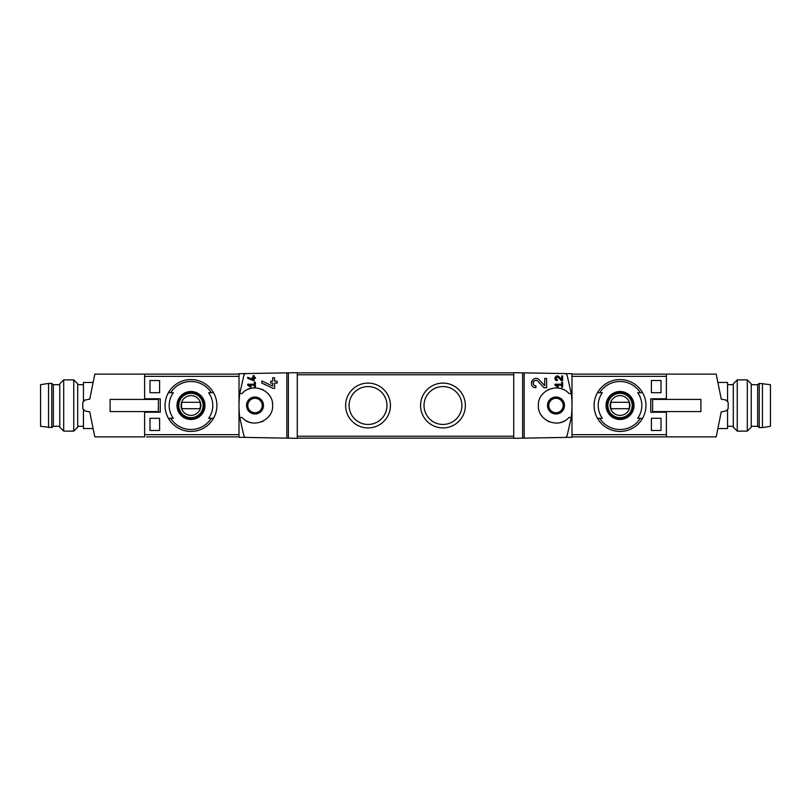 <?xml version="1.0" encoding="UTF-8"?>
<svg xmlns="http://www.w3.org/2000/svg" width="811" height="811" viewBox="0 0 811 811"><rect width="100%" height="100%" fill="white"/><g stroke="black" fill="none" stroke-linecap="round" stroke-linejoin="round"><path stroke-width="1.22" d="M554.967 384.211L554.967 385.164L557.917 387.242L558.373 386.594L556.336 385.164L561.688 385.164L561.688 387.09L562.652 387.09L562.652 382.285L561.688 382.285L561.688 384.211L554.967 384.211M567.122 435.71L565.794 437.413L571.998 437.301L571.998 373.699L565.794 373.587L567.122 375.29L571.248 393.497L568.866 393.497C558.972 381.677 537.531 390.152 538.382 405.5C537.541 420.879 559.022 429.313 568.866 417.503L571.248 417.503L567.122 435.71M565.794 373.587L513.728 372.685L513.728 438.315L524.17 438.133L524.17 372.867M524.17 438.133L565.794 437.413M544.718 385.681L539.295 379.913C533.06 373.739 527.099 387.415 535.909 387.729L535.909 385.813C530.749 385.63 534.236 377.612 537.896 381.221L544.009 387.729L546.634 387.729L546.634 378.443L544.718 378.443L544.718 385.681L539.295 379.913M561.688 379.578L558.982 376.699C555.839 373.628 552.879 380.45 557.289 380.602L557.289 379.649C555.403 377.936 555.738 377.176 558.272 377.348L561.334 380.602L562.652 380.602L562.652 375.959L561.688 375.959L561.688 379.578L558.982 376.699M247.71 377.216L247.71 378.281L254.117 380.937L254.117 378.281L255.394 378.281L255.394 377.328L254.117 377.328L254.117 375.625L253.154 375.625L253.154 377.328L252.191 377.328L252.191 378.281L253.154 378.281L253.154 379.761L247.71 377.216L253.154 379.761M245.206 437.413L243.878 435.71L239.752 417.503L242.134 417.503C251.978 429.313 273.459 420.879 272.618 405.5C273.469 390.152 252.028 381.677 242.134 393.497L239.752 393.497L243.878 375.29L245.206 373.587L239.002 373.699L239.002 437.301L297.272 438.315L297.272 372.685L286.83 372.867L286.83 438.133M286.83 372.867L245.206 373.587A3.203 3.203 0 0 0 243.878 375.29M247.71 384.211L247.71 385.164L250.67 387.242L251.126 386.594L249.078 385.164L254.431 385.164L254.431 387.09L255.394 387.09L255.394 382.285L254.431 382.285L254.431 384.211L247.71 384.211M261.801 380.957L261.801 383.076L273.216 388.398L274.605 388.398L274.605 383.086L277.169 383.086L277.169 381.17L274.605 381.17L274.605 377.774L272.689 377.774L272.689 381.17L270.762 381.17L270.762 383.086L272.689 383.086L272.689 386.036L261.801 380.957L272.689 386.036M664.473 412.221L664.473 411.582M664.473 399.417L664.473 398.779M661.006 380.521L661.006 392.696L651.405 392.696L651.405 380.521L661.006 380.521L651.405 380.521M661.006 418.304L661.006 430.479L651.405 430.479L651.405 418.304L661.006 418.304L651.405 418.304M239.002 434.645L144.611 434.645L144.611 412.221L160.264 412.221L160.264 398.779L144.611 398.779L144.611 376.355L239.002 376.355M149.994 392.696L159.595 392.696L159.595 380.521L149.994 380.521L149.994 392.696L159.595 392.696M149.994 430.479L159.595 430.479L159.595 418.304L149.994 418.304L149.994 430.479L159.595 430.479M571.998 376.355L666.389 376.355L666.389 398.779L650.736 398.779L650.736 412.221L666.389 412.221L666.389 434.645L571.998 434.645M170.665 392.696L173.331 392.696A21.796 21.796 0 0 0 173.331 418.304L168.424 418.304A25.932 25.932 0 0 1 168.424 392.696L170.665 392.696A24.016 24.016 0 0 1 211.286 392.696L213.526 392.696A25.932 25.932 0 0 1 213.526 418.304L208.62 418.304A21.796 21.796 0 0 0 208.62 392.696L213.526 392.696L208.62 392.696M170.665 418.304L168.424 418.304L170.665 418.304A24.016 24.016 0 0 0 211.286 418.304L213.526 418.304L211.286 418.304M640.335 418.304L637.669 418.304A21.796 21.796 0 0 0 637.669 392.696L642.576 392.696A25.932 25.932 0 0 1 642.576 418.304L640.335 418.304A24.016 24.016 0 0 1 599.714 418.304L597.474 418.304A25.932 25.932 0 0 1 597.474 392.696L602.38 392.696A21.796 21.796 0 0 0 602.38 418.304L599.714 418.304M640.335 392.696L642.576 392.696L640.335 392.696A24.016 24.016 0 0 0 599.714 392.696L597.474 392.696L599.714 392.696M146.527 436.876L239.002 436.876M144.611 399.417L144.611 374.124L239.002 374.124M555.991 398.292A7.208 7.208 0 0 1 563.189 405.5A7.208 7.208 0 0 1 555.991 412.708A7.208 7.208 0 0 1 548.783 405.5A7.208 7.208 0 0 1 555.991 398.292M255.009 398.292A7.208 7.208 0 0 1 261.254 409.099A7.208 7.208 0 0 1 248.774 409.099A7.208 7.208 0 0 1 255.009 398.292M255.009 397.015A8.485 8.485 0 0 1 262.358 409.737A8.485 8.485 0 0 1 247.659 409.737A8.485 8.485 0 0 1 255.009 397.015M239.752 393.497A96.053 96.053 0 0 0 239.752 417.503M245.915 420.585A17.609 17.609 0 0 0 251.106 422.673M261.466 421.882A17.609 17.609 0 0 0 263.707 420.818M268.745 416.53A17.609 17.609 0 0 0 269.566 415.414M269.566 395.596A17.609 17.609 0 0 0 268.826 394.582M263.463 390.05A17.609 17.609 0 0 0 261.487 389.128M251.126 388.327A17.609 17.609 0 0 0 248.014 389.341M522.629 438.163L522.629 372.837M571.248 417.503A96.053 96.053 0 0 0 571.248 393.497M666.389 411.582L666.389 436.876L571.998 436.876M721.253 399.205A96.053 96.053 0 0 0 721.243 399.093L716.194 374.124L571.998 374.124M513.728 438.163L297.272 438.163M513.728 372.837L297.272 372.837M442.958 427.914A22.414 22.414 0 0 0 462.371 394.298A22.414 22.414 0 0 0 423.555 394.298A22.414 22.414 0 0 0 442.958 427.914M368.042 427.914A22.414 22.414 0 0 0 387.445 394.298A22.414 22.414 0 0 0 348.629 394.298A22.414 22.414 0 0 0 368.042 427.914M368.042 424.447A18.947 18.947 0 0 0 384.444 396.032A18.947 18.947 0 0 0 351.629 396.032A18.947 18.947 0 0 0 368.042 424.447M442.958 424.447A18.947 18.947 0 0 0 459.371 396.032A18.947 18.947 0 0 0 426.556 396.032A18.947 18.947 0 0 0 442.958 424.447M555.991 413.985A8.485 8.485 0 0 0 563.341 401.263A8.485 8.485 0 0 0 548.641 401.263A8.485 8.485 0 0 0 555.991 413.985M562.986 389.341A17.609 17.609 0 0 0 559.874 388.327M549.513 389.128A17.609 17.609 0 0 0 547.537 390.05M542.174 394.582A17.609 17.609 0 0 0 541.434 395.596M541.434 415.414A17.609 17.609 0 0 0 542.255 416.53M547.293 420.818A17.609 17.609 0 0 0 549.534 421.882M559.894 422.673A17.609 17.609 0 0 0 565.085 420.585M288.371 438.163L288.371 372.837M620.03 391.51A13.99 13.99 0 0 1 625.149 418.517A13.99 13.99 0 0 1 606.283 408.105A13.99 13.99 0 0 1 620.03 391.51M620.03 379.568A25.932 25.932 0 0 1 642.576 392.696A25.932 25.932 0 0 0 597.474 392.696A25.932 25.932 0 0 1 620.03 379.568M642.576 418.304A25.932 25.932 0 0 1 597.474 418.304A25.932 25.932 0 0 0 642.576 418.304M620.03 419.044A13.544 13.544 0 0 0 633.573 405.5A13.544 13.544 0 0 0 620.03 391.956A13.544 13.544 0 0 0 606.476 405.5A13.544 13.544 0 0 0 620.03 419.044M620.03 393.011A12.489 12.489 0 0 1 630.836 411.745A12.489 12.489 0 0 1 609.213 411.745A12.489 12.489 0 0 1 620.03 393.011M190.97 391.51A13.99 13.99 0 0 1 202.811 412.961A13.99 13.99 0 0 1 178.724 412.262A13.99 13.99 0 0 1 190.97 391.51M190.97 379.568A25.932 25.932 0 0 1 213.526 392.696A25.932 25.932 0 0 0 168.424 392.696A25.932 25.932 0 0 1 190.97 379.568M213.526 418.304A25.932 25.932 0 0 1 168.424 418.304A25.932 25.932 0 0 0 213.526 418.304M190.97 419.044A13.544 13.544 0 0 0 204.524 405.5A13.544 13.544 0 0 0 190.97 391.956A13.544 13.544 0 0 0 177.427 405.5A13.544 13.544 0 0 0 190.97 419.044M190.97 393.011A12.489 12.489 0 0 1 201.787 411.745A12.489 12.489 0 0 1 180.164 411.745A12.489 12.489 0 0 1 190.97 393.011M620.03 395.616A9.884 9.884 0 0 1 628.586 410.447A9.884 9.884 0 0 1 611.464 410.447A9.884 9.884 0 0 1 620.03 395.616M611.109 402.297A9.479 9.479 0 0 0 611.109 408.703L628.951 408.703A9.479 9.479 0 0 0 628.951 402.297L611.109 402.297M620.03 393.335A12.165 12.165 0 0 1 630.563 411.582A12.165 12.165 0 0 1 609.487 411.582A12.165 12.165 0 0 1 620.03 393.335M190.97 395.616A9.884 9.884 0 0 1 199.536 410.447A9.884 9.884 0 0 1 182.414 410.447A9.884 9.884 0 0 1 190.97 395.616M182.049 402.297A9.479 9.479 0 0 0 182.049 408.703L199.891 408.703A9.479 9.479 0 0 0 199.891 402.297L182.049 402.297M190.97 393.335A12.165 12.165 0 0 1 201.513 411.582A12.165 12.165 0 0 1 180.437 411.582A12.165 12.165 0 0 1 190.97 393.335M146.527 412.221L146.527 411.582M146.527 399.417L146.527 398.779M661.006 430.479L651.405 430.479M661.006 392.696L651.405 392.696M149.994 380.521L159.595 380.521M149.994 418.304L159.595 418.304M251.126 386.594L249.078 385.164M531.641 381.261A4.643 4.643 0 0 0 531.428 381.869M537.896 381.221A2.717 2.717 0 0 0 533.405 382.022M533.273 382.427A2.717 2.717 0 0 0 533.486 384.313M533.628 384.566A2.717 2.717 0 0 0 535.909 385.813M558.373 386.594L556.336 385.164M555.15 377.389A2.321 2.321 0 0 0 554.967 378.159M555.059 378.93A2.321 2.321 0 0 0 555.332 379.538M558.272 377.348A1.358 1.358 0 0 0 556.032 377.754M556.143 379.021A1.358 1.358 0 0 0 557.289 379.649M733.306 426.312L727.548 426.312M721.243 399.093L726.21 400.117L728.187 402.398L728.187 408.602L726.21 410.883L721.243 411.907A96.053 96.053 0 0 0 721.253 411.795M721.243 411.907L716.194 436.876L666.389 436.876M666.389 374.124L666.389 399.417M700.907 411.582L652.622 411.582L652.622 399.417L700.907 399.417L700.907 411.582M665.75 399.093L664.473 399.093M665.75 411.907L664.473 411.907M665.75 398.779L665.75 399.417M665.75 411.582L665.75 412.221M727.548 409.342L727.548 428.553L718.658 428.553M727.548 401.658L727.548 382.447L718.658 382.447M733.306 427.184L733.306 383.816L737.24 379.883L737.24 431.117L733.306 427.184M747.306 379.883L751.239 383.816L751.239 427.184L747.306 431.117L747.306 379.883L737.24 379.883M747.306 431.117L737.24 431.117M762.441 427.59L770.45 426.312L770.45 384.688L759.248 383.41L759.248 427.59L762.441 427.59L762.441 383.41M759.248 427.59L757.646 426.312L757.646 384.688L759.248 383.41M757.646 426.312L751.239 426.312M77.694 384.688L83.452 384.688M144.611 411.582L144.611 436.876L94.806 436.876L89.757 411.907A96.053 96.053 0 0 1 89.747 411.795M89.757 411.907L84.79 410.883L82.813 408.602L82.813 402.398L84.79 400.117L89.757 399.093A96.053 96.053 0 0 0 89.747 399.205M89.757 399.093L94.806 374.124L144.611 374.124M110.093 399.417L158.378 399.417L158.378 411.582L110.093 411.582L110.093 399.417M145.25 411.907L146.527 411.907M145.25 399.093L146.527 399.093M145.25 412.221L145.25 411.582M145.25 399.417L145.25 398.779M83.452 401.658L83.452 382.447L92.342 382.447M83.452 409.342L83.452 428.553L92.342 428.553M77.694 383.816L77.694 427.184L73.76 431.117L73.76 379.883L77.694 383.816M63.694 431.117L59.761 427.184L59.761 383.816L63.694 379.883L63.694 431.117L73.76 431.117M63.694 379.883L73.76 379.883M48.559 383.41L40.55 384.688L40.55 426.312L51.752 427.59L51.752 383.41L48.559 383.41L48.559 427.59M51.752 383.41L53.354 384.688L53.354 426.312L51.752 427.59M53.354 384.688L59.761 384.688M513.728 436.237L297.272 436.237M513.728 374.763L297.272 374.763M733.306 384.688L727.548 384.688M757.646 384.688L751.239 384.688M77.694 426.312L83.452 426.312M53.354 426.312L59.761 426.312"/></g></svg>
